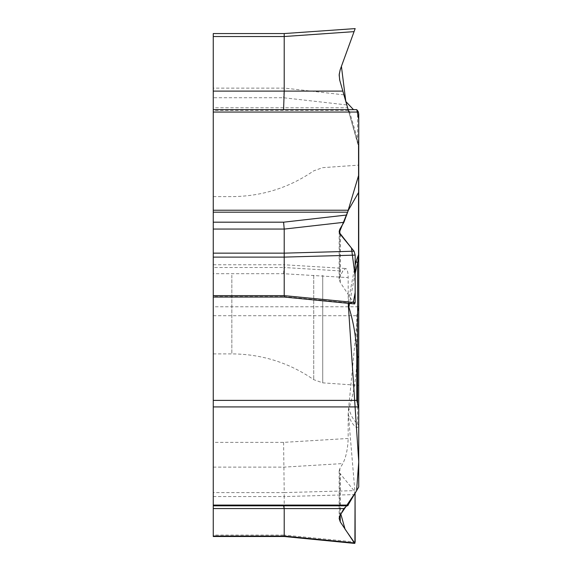 <?xml version="1.0" encoding="UTF-8"?>
<svg xmlns="http://www.w3.org/2000/svg" width="572" height="572" viewBox="0 0 572 572"><rect width="100%" height="100%" fill="white"/><g stroke="black" fill="none" stroke-linecap="round" stroke-linejoin="round"><path stroke-width="0.43" stroke-dasharray="2.86 2.15" d="M353.367 302.395L348.212 303.317L348.162 277.62L283.59 273.709L213.256 273.709L213.256 297.054L213.256 267.517L284.212 267.517L284.212 296.611L213.256 296.611M284.134 297.011L284.212 296.618L354.061 303.453L340.233 282.361L339.153 279.036L339.847 276.455L342.842 271.071L345.595 268.497C347.24 268.833 348.091 271.879 348.162 277.62M283.59 273.709L284.127 264.772L284.212 267.517L342.842 271.071M213.256 273.709L213.256 267.517M213.256 275.246L213.256 353.889L213.256 275.246M358.744 486.643L358.744 302.874A10.725 5.362 90 0 1 358.372 306.771L356.792 315.708L356.792 358.043C356.663 375.325 354.039 392.256 348.913 408.837L348.162 414.221L348.162 438.467L283.59 442.378L213.256 442.378L213.256 97.748L283.59 97.748L346.804 104.933L347.612 107.743L213.256 107.743M213.256 505.812L347.612 505.812M347.612 107.743L358.744 147.319A5.362 5.362 0 0 0 358.537 145.839L348.162 109.66M358.744 302.874L358.744 147.319L357.607 139.339L348.913 109.66M213.256 442.378L213.256 536.5M213.256 496.56L284.212 496.56L284.212 535.077L213.256 535.07M283.59 442.378L284.212 492.606L213.256 492.606M355.169 494.573L284.212 496.56L284.212 492.606L354.061 490.654L340.233 473.752L340.233 515.215M284.212 536.064L284.212 535.077L355.169 542.027M213.256 36.529L284.212 36.529L284.212 33.562L213.256 33.562L213.256 97.748M284.212 36.529L284.212 88.131L283.59 97.748M354.633 303.947L354.061 303.453M358.744 275.246L358.744 254.211M358.744 114.007A5.362 5.362 0 0 0 358.372 112.055A5.362 5.362 0 0 1 358.744 114.007L358.744 147.319M355.169 273.323L349.492 303.446M339.847 515.908L339.847 468.618L342.842 463.57C346.046 457.121 347.819 448.755 348.162 438.467M339.847 468.618L339.153 470.963L340.233 473.752M358.744 303.046L348.234 412.462L355.069 493.421L354.061 490.654M356.792 358.043L357.607 357.521L357.607 423.53A8.794 8.473 125.6 0 0 356.084 427.198L357.636 427.398L358.537 426.097L358.744 424.217L358.537 425.075L357.607 423.53C354.104 421.257 351.208 416.359 348.913 408.837M358.537 425.075A8.794 5.62 19.9 0 0 358.537 426.097L358.537 487.387M346.804 104.933L339.646 79.894L339.296 73.523L340.233 69.634L355.169 28.6L340.14 69.891M355.169 28.6L284.212 33.562M356.792 109.66L357.607 110.703L357.607 139.339A8.794 5.42 164 0 1 356.084 137.287M358.537 145.352A8.794 2.696 164 0 0 358.537 145.839L348.848 112.055M339.789 80.452L342.842 91.105M231.846 275.246L231.846 353.889L231.846 275.246M213.256 315.708L356.792 315.708M358.372 306.771L213.256 306.771M348.377 110.425L213.256 110.425M213.256 467.124L284.212 467.124L342.842 463.57M284.212 88.131L213.256 88.131M322.722 275.246L322.722 382.847L322.722 275.246M313.735 275.246L313.735 379.665L313.735 275.246M339.847 233.769L339.847 276.455M348.162 301.866L355.169 265.172M340.233 282.361L340.233 234.298M348.162 414.221C350.3 420.599 352.938 424.924 356.084 427.198M357.607 309.981L357.607 357.521A5.362 2.681 0 0 0 358.744 355.87M343.915 94.852L284.212 88.059M213.256 264.772L284.127 264.772M213.256 353.889L231.846 353.889C261.776 354.104 289.075 362.691 313.735 379.665L322.722 382.847L358.744 385.364M213.256 196.611L231.846 196.611C261.776 196.396 289.075 187.802 313.735 170.835L322.722 167.653L358.744 165.136M344.959 268.461L284.263 264.779M339.153 231.51L339.153 279.086M339.153 470.913L339.153 518.489"/><path stroke-width="0.86" d="M213.256 253.153L284.212 253.153L284.212 229.057L213.256 229.057L213.256 505.812L347.612 505.812L358.537 487.387A5.362 2.681 0 0 0 358.744 486.643L358.744 408.873L356.792 400.379L356.792 358.043C356.663 340.762 354.039 323.831 348.913 307.25L348.212 303.317L358.744 461.89L356.585 490.783L340.848 514.106L345.073 529.193L354.905 543.271L355.069 493.421L355.169 542.027L354.633 543.4L340.233 521.814L339.153 518.489L339.847 515.908L343.915 508.594L346.804 505.812M358.744 275.246L358.744 191.784A5.362 2.681 180 0 1 358.537 192.521L348.377 210.224L213.256 210.224L213.256 112.055L358.372 112.055L356.792 109.66L213.256 109.66L356.792 109.66M358.744 191.784L358.744 114.007L358.372 112.055A5.362 5.362 0 0 0 357.607 110.703A5.362 5.362 0 0 1 358.372 112.055M213.256 229.057L213.256 210.224M339.153 231.46L339.847 229.172L343.915 222.301L347.612 212.191L213.256 212.191M213.256 295.624L284.212 295.624L284.212 257.107L213.256 257.114M339.153 231.51L340.233 234.298L354.061 251.201L355.169 255.119L355.169 302.574L284.212 295.624L284.212 296.618M354.061 251.201L284.212 253.153L284.212 257.107L355.169 255.119M284.212 229.057L283.59 222.186L346.804 215M348.377 210.224L347.612 212.191M284.212 536.5L213.256 536.5L213.256 505.812M213.256 536.064L284.212 536.064L284.212 508.558L283.59 505.812M354.061 542.907L284.212 536.064L284.134 536.464M213.256 36.529L213.256 33.562L284.212 33.562L284.212 36.522L213.256 36.529L213.256 91.105L284.212 91.105L284.212 36.529L354.061 31.639L340.233 69.634L339.21 74.324L339.646 79.894L348.848 112.055M283.59 109.66L284.212 91.105L342.842 91.105L348.162 109.66M213.256 112.055L213.256 91.105M355.169 302.574L354.633 303.947M358.744 254.211L357.607 262.877A8.794 3.053 13.4 0 1 356.084 261.261L358.744 254.211L358.744 408.873M356.792 358.043L357.607 357.521L357.607 262.877L355.169 273.323M349.492 303.446L348.913 307.25M358.537 255.319A8.794 8.315 53.8 0 1 358.537 253.811L358.537 192.521M284.212 33.562L355.169 28.6L354.061 31.639L355.169 28.6M358.537 145.839L358.744 303.046M353.367 302.395L355.169 292.442L355.169 276.419L351.451 248.012L339.282 232.482L347.826 211.497L358.744 174.968L358.744 119.462L356.792 109.66L353.503 109.66L345.817 101.501L341.42 66.345L354.061 31.639L284.212 36.522M340.14 69.891L339.167 75.089M339.167 75.118L339.789 80.452M213.256 400.379L356.792 400.379M213.256 222.186L283.59 222.186M358.372 406.921L213.256 406.921M348.377 505.09L213.256 505.09M284.212 508.558L213.256 508.558M343.915 222.301L284.212 229.086M339.847 229.172L339.847 233.769M355.169 265.172L356.084 261.261M357.607 405.069L357.607 357.521A5.362 2.681 180 0 0 358.744 355.87M343.915 508.594L284.212 508.594M340.233 515.215L340.233 521.814M213.256 297.054L284.212 297.054M354.368 303.918L284.134 297.047M354.368 543.371L284.134 536.5"/></g></svg>
